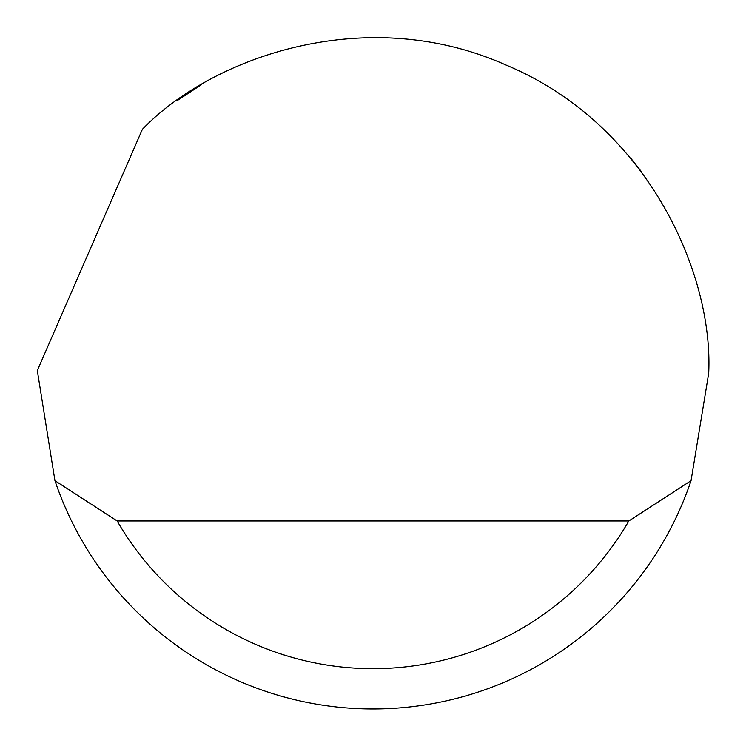 <?xml version="1.0" encoding="UTF-8"?>
<svg xmlns="http://www.w3.org/2000/svg" width="746" height="746" viewBox="0 0 746 746"><rect width="100%" height="100%" fill="white"/><g stroke="black" fill="none" stroke-linecap="round" stroke-linejoin="round"><path stroke-width="1.12" d="M142.374 129.328C211.594 57.274 365.624 2.452 505.797 64.949C647.519 123.873 713.502 273.456 708.7 373.261L691.048 480.685A335.7 335.7 0 0 1 54.952 480.685L37.309 370.575L142.374 129.328M176.811 100.859L201.327 84.783M630.883 158.339L641.56 171.841M123.771 598.161L129.963 604.838M54.952 480.685L117.159 520.969L628.841 520.969L691.048 480.685M117.159 520.969A295.416 295.416 0 0 0 628.841 520.969"/></g></svg>
